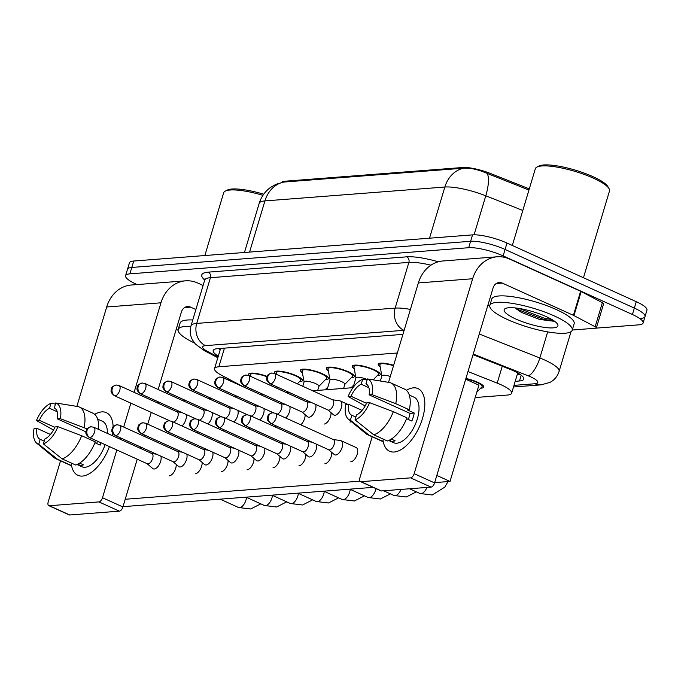 <?xml version="1.0" encoding="UTF-8"?>
<svg xmlns="http://www.w3.org/2000/svg" width="681" height="681" viewBox="0 0 681 681"><rect width="100%" height="100%" fill="white"/><g stroke="black" fill="none" stroke-linecap="round" stroke-linejoin="round"><path stroke-width="1.02" d="M380.16 366.753A14.624 3.337 16.7 0 1 378.202 364.173A14.624 3.337 16.7 0 1 393.635 365.322M354.231 368.753A14.624 3.337 16.7 0 1 352.273 366.174A14.624 3.337 16.7 0 1 360.172 365.518A14.624 3.337 16.7 0 1 374.235 369.766A14.624 3.337 16.7 0 1 380.287 374.576A14.624 3.337 16.7 0 1 377.231 375.657M328.31 370.753A14.624 3.337 16.7 0 1 326.352 368.174A14.624 3.337 16.7 0 1 334.252 367.519A14.624 3.337 16.7 0 1 348.314 371.766A14.624 3.337 16.7 0 1 354.358 376.576A14.624 3.337 16.7 0 1 351.311 377.657M302.381 372.754A14.624 3.337 16.7 0 1 300.423 370.175A14.624 3.337 16.7 0 1 308.323 369.519A14.624 3.337 16.7 0 1 322.385 373.767A14.624 3.337 16.7 0 1 328.438 378.576A14.624 3.337 16.7 0 1 325.382 379.657M275.328 373.852A14.624 3.337 16.7 0 1 274.494 372.175A14.624 3.337 16.7 0 1 282.402 371.52A14.624 3.337 16.7 0 1 296.456 375.767A14.624 3.337 16.7 0 1 302.509 380.585A14.624 3.337 16.7 0 1 299.453 381.658M249.408 375.852A14.624 3.337 16.7 0 1 248.574 374.175A14.624 3.337 16.7 0 1 267.105 376.372M465.906 378.466A14.624 3.337 16.7 0 1 477.696 382.288A14.624 3.337 16.7 0 1 483.748 387.106A14.624 3.337 16.7 0 1 480.692 388.179M352.298 387.719A14.624 3.337 16.7 0 1 352.034 386.697A14.624 3.337 16.7 0 1 353.575 385.769M326.369 389.719A14.624 3.337 16.7 0 1 326.105 388.698A14.624 3.337 16.7 0 1 327.655 387.77M529.299 188.867L490.294 173.417A23.222 5.303 -163.3 0 0 462.671 167.5L285.169 181.197A23.222 5.303 -163.3 0 0 281.491 182.457M397.338 352.996L218.865 366.77A25.801 5.891 -163.3 0 0 214.558 368.608A25.801 5.891 -163.3 0 0 221.904 375.486L244.479 387.378M475.193 397.534L507.328 395.057A25.801 5.891 -163.3 0 0 511.627 393.218A25.801 5.891 -163.3 0 0 497.198 383.122L467.983 371.554M137.094 284.581L136.26 284.198A25.801 5.891 16.7 0 1 125.576 275.703L127.5 269.284A25.801 5.891 16.7 0 1 131.808 267.446L470.614 241.295A25.801 5.891 16.7 0 1 505.072 249.467L634.351 308.093A25.801 5.891 16.7 0 1 645.026 316.588L646.95 310.17A25.801 5.891 16.7 0 0 636.275 301.674L506.996 243.057A25.801 5.891 16.7 0 0 472.546 234.877L133.731 261.027A25.801 5.891 16.7 0 0 129.433 262.866L127.5 269.284A25.801 5.891 16.7 0 1 131.808 267.446L470.614 241.295A25.801 5.891 16.7 0 1 505.072 249.467L634.351 308.093A25.801 5.891 16.7 0 1 645.026 316.588A25.801 5.891 16.7 0 1 640.719 318.427M528.95 190.033L487.281 173.451C478.241 169.543 470.401 167.781 463.752 168.173L283.815 182.057L276.009 184.304L270.68 187.335C265.079 191.395 261.249 196.732 259.189 203.364L244.453 252.481M125.576 275.703A25.801 5.891 16.7 0 1 129.884 273.856L468.69 247.714A25.801 5.891 16.7 0 1 503.14 255.886L632.419 314.503A25.801 5.891 16.7 0 1 643.102 323.007A25.801 5.891 16.7 0 1 638.795 324.846L596.071 328.14M515.202 381.3L519.484 380.977A25.801 5.891 -163.3 0 0 523.783 379.13A25.801 5.891 -163.3 0 0 509.354 369.042L473.048 354.665M402.922 334.371L217.486 348.681A25.801 5.891 -163.3 0 0 213.187 350.519A25.801 5.891 -163.3 0 0 218.303 356.137M520.403 374.635L517.126 374.882M220.227 349.728A25.801 5.891 16.7 0 1 218.49 348.604M147.113 463.701L152.748 468.528A7.738 3.839 -65.6 0 0 153.216 468.826A7.738 3.839 -65.6 0 0 154.246 468.996A7.738 3.839 -65.6 0 0 160.622 461.446A7.738 3.839 -65.6 0 0 160.827 456.159M89.935 437.551A5.593 2.775 -65.6 0 1 89.194 437.432L147.3 463.778A5.593 2.775 -65.6 0 0 148.041 463.906A5.593 2.775 -65.6 0 0 152.646 458.458A5.593 2.775 -65.6 0 0 151.914 453.597L93.808 427.251L91.067 426.766A5.593 4.682 -94.4 0 0 87.074 430.332A5.593 4.682 85.6 0 0 89.935 437.551A5.593 2.775 -65.6 0 0 94.31 432.801A5.593 2.775 -65.6 0 0 93.808 427.251M181.997 425.965A7.738 3.839 -65.6 0 0 185.811 419.7A7.738 3.839 -65.6 0 0 186.015 414.414M173.502 422.118A5.593 2.775 -65.6 0 0 177.835 416.704A5.593 2.775 -65.6 0 0 177.103 411.852L118.996 385.497L116.255 385.02A5.593 4.682 -94.4 0 0 112.263 388.587A5.593 4.682 85.6 0 0 115.123 395.806A5.593 2.775 -65.6 0 0 119.498 391.056A5.593 2.775 -65.6 0 0 118.996 385.497M266.961 376.746A12.905 2.945 -163.3 0 0 250.216 374.669A12.905 2.945 -163.3 0 0 250.208 375.027L250.446 376.329M173.042 461.701L178.677 466.528A7.738 3.839 -65.6 0 0 179.137 466.825A7.738 3.839 -65.6 0 0 180.167 466.996A7.738 3.839 -65.6 0 0 186.551 459.445A7.738 3.839 -65.6 0 0 186.756 454.159M115.864 435.551A5.593 2.775 -65.6 0 1 115.115 435.431L173.221 461.778A5.593 2.775 -65.6 0 0 173.97 461.905A5.593 2.775 -65.6 0 0 178.575 456.457A5.593 2.775 -65.6 0 0 177.843 451.597L119.737 425.25L116.996 424.765A5.593 4.682 -94.4 0 0 113.003 428.332A5.593 4.682 85.6 0 0 115.864 435.551A5.593 2.775 -65.6 0 0 120.231 430.801A5.593 2.775 -65.6 0 0 119.737 425.25M198.971 459.701L204.598 464.527A7.738 3.839 -65.6 0 0 205.066 464.825A7.738 3.839 -65.6 0 0 206.096 464.995A7.738 3.839 -65.6 0 0 212.472 457.445A7.738 3.839 -65.6 0 0 212.676 452.158M141.784 433.55A5.593 2.775 -65.6 0 1 141.044 433.431L199.15 459.777A5.593 2.775 -65.6 0 0 199.891 459.905A5.593 2.775 -65.6 0 0 204.496 454.448A5.593 2.775 -65.6 0 0 203.764 449.596L145.657 423.25L142.925 422.765A5.593 4.682 -94.4 0 0 138.924 426.332A5.593 4.682 85.6 0 0 141.784 433.55A5.593 2.775 -65.6 0 0 146.16 428.8A5.593 2.775 -65.6 0 0 145.657 423.25M224.892 457.7L230.527 462.527A7.738 3.839 -65.6 0 0 230.987 462.825A7.738 3.839 -65.6 0 0 232.025 462.995A7.738 3.839 -65.6 0 0 238.401 455.444A7.738 3.839 -65.6 0 0 238.605 450.158M167.713 431.55A5.593 2.775 -65.6 0 1 166.964 431.431L225.07 457.777A5.593 2.775 -65.6 0 0 225.82 457.904A5.593 2.775 -65.6 0 0 230.425 452.448A5.593 2.775 -65.6 0 0 229.693 447.596L171.586 421.25L168.845 420.764A5.593 4.682 -94.4 0 0 164.853 424.331A5.593 4.682 85.6 0 0 167.713 431.55A5.593 2.775 -65.6 0 0 172.08 426.8A5.593 2.775 -65.6 0 0 171.586 421.25M250.821 455.7L256.448 460.526A7.738 3.839 -65.6 0 0 256.916 460.824A7.738 3.839 -65.6 0 0 257.946 460.986A7.738 3.839 -65.6 0 0 264.322 453.444A7.738 3.839 -65.6 0 0 264.526 448.158M193.634 429.549A5.593 2.775 -65.6 0 1 192.893 429.43L251 455.776A5.593 2.775 -65.6 0 0 251.749 455.895A5.593 2.775 -65.6 0 0 256.354 450.447A5.593 2.775 -65.6 0 0 255.622 445.595L197.507 419.249L194.775 418.764A5.593 4.682 -94.4 0 0 190.782 422.331A5.593 4.682 85.6 0 0 193.634 429.549A5.593 2.775 -65.6 0 0 198.009 424.799A5.593 2.775 -65.6 0 0 197.507 419.249M297.35 383.837L300.679 380.39A12.905 2.945 -163.3 0 0 300.866 380.083A12.905 2.945 -163.3 0 0 295.52 375.835A12.905 2.945 -163.3 0 0 283.117 372.09A12.905 2.945 -163.3 0 0 276.145 372.669A12.905 2.945 -163.3 0 0 276.128 373.026L276.375 374.329M207.926 423.965A7.738 3.839 -65.6 0 0 211.74 417.7A7.738 3.839 -65.6 0 0 211.936 412.414M199.422 420.117A5.593 2.775 -65.6 0 0 203.764 414.703A5.593 2.775 -65.6 0 0 203.032 409.851L144.925 383.497L142.184 383.02A5.593 4.682 -94.4 0 0 138.192 386.587A5.593 4.682 85.6 0 0 141.052 393.805A5.593 2.775 -65.6 0 0 145.419 389.055A5.593 2.775 -65.6 0 0 144.925 383.497M318.929 386.331L326.599 378.389A12.905 2.945 -163.3 0 0 326.786 378.083A12.905 2.945 -163.3 0 0 321.449 373.835A12.905 2.945 -163.3 0 0 309.046 370.089A12.905 2.945 -163.3 0 0 302.075 370.668A12.905 2.945 -163.3 0 0 302.058 371.026L304.101 381.879M317.712 390.392L318.955 386.229A7.738 1.771 -163.3 0 0 315.754 383.675A7.738 1.771 -163.3 0 0 308.306 381.428A7.738 1.771 -163.3 0 0 304.126 381.777L302.773 386.297M233.855 421.965A7.738 3.839 -65.6 0 0 237.66 415.699A7.738 3.839 -65.6 0 0 237.865 410.413M225.351 418.117A5.593 2.775 -65.6 0 0 229.684 412.703A5.593 2.775 -65.6 0 0 228.952 407.851L170.846 381.496L168.105 381.019A5.593 4.682 -94.4 0 0 164.112 384.586A5.593 4.682 85.6 0 0 166.973 391.805A5.593 2.775 -65.6 0 0 171.348 387.055A5.593 2.775 -65.6 0 0 170.846 381.496M344.85 384.331L352.528 376.389A12.905 2.945 -163.3 0 0 352.715 376.082A12.905 2.945 -163.3 0 0 347.378 371.835A12.905 2.945 -163.3 0 0 334.967 368.089A12.905 2.945 -163.3 0 0 327.995 368.668A12.905 2.945 -163.3 0 0 327.987 369.025L330.021 379.879M343.633 388.391L344.884 384.229A7.738 1.771 -163.3 0 0 341.683 381.675A7.738 1.771 -163.3 0 0 334.235 379.428A7.738 1.771 -163.3 0 0 330.055 379.777L327.084 389.668M259.776 419.964A7.738 3.839 -65.6 0 0 263.59 413.699A7.738 3.839 -65.6 0 0 263.794 408.413M251.272 416.117A5.593 2.775 -65.6 0 0 255.613 410.703A5.593 2.775 -65.6 0 0 254.881 405.85L196.775 379.496L194.034 379.019A5.593 4.682 -94.4 0 0 190.042 382.586A5.593 4.682 85.6 0 0 192.902 389.804A5.593 2.775 -65.6 0 0 197.269 385.054A5.593 2.775 -65.6 0 0 196.775 379.496M82.478 476.07A34.408 17.051 114.4 0 1 71.343 464.331A34.408 17.051 114.4 0 0 77.889 475.321A34.408 17.051 114.4 0 0 82.478 476.07A34.408 17.051 114.4 0 0 105.283 455.725A34.408 17.051 114.4 0 0 109.445 446.617A34.408 17.051 114.4 0 1 82.478 476.07M94.71 414.346A34.408 17.051 114.4 0 1 101.724 411.894A34.408 17.051 114.4 0 1 113.131 426.766A34.408 17.051 114.4 0 0 106.313 412.643A34.408 17.051 114.4 0 0 101.724 411.894A34.408 17.051 114.4 0 0 94.71 414.346M203.1 285.458L197.813 283.058A34.408 28.832 85.6 0 0 185.538 280.836A34.408 28.832 85.6 0 0 160.971 302.798L134.106 392.35M185.538 280.836L131.254 285.024A34.408 28.832 85.6 0 0 106.687 306.995L76.868 406.378M112.782 433.456A34.408 17.051 114.4 0 1 112.45 435.704A34.408 17.051 114.4 0 0 112.782 433.456M60.532 460.833L48.206 501.906A4.299 2.128 -65.6 0 0 48.777 505.642A4.299 2.128 -65.6 0 0 49.347 505.736L69.76 514.989A4.299 2.128 114.4 0 1 69.19 514.896L48.777 505.642M98.949 501.906A4.299 2.128 -65.6 0 0 102.49 497.717L122.903 506.97A4.299 2.128 114.4 0 1 119.362 511.159L98.949 501.906L49.347 505.736M130.863 403.161L123.695 427.047M120.452 437.849L120.06 439.151M116.817 449.962L102.49 497.717M119.362 511.159L69.76 514.989M122.903 506.97L137.23 459.215M140.473 448.413L140.865 447.111M144.108 436.3L144.5 434.997M147.743 424.195L151.276 412.414M154.519 401.611L154.91 400.309M158.145 389.498L181.384 312.06A8.598 7.21 -94.4 0 1 187.522 306.569A8.598 7.21 -94.4 0 1 190.595 307.122L195.881 309.523M176.183 329.391L178.073 330.251M394.146 452.014A34.408 17.051 114.4 0 1 383.011 440.284A34.408 17.051 114.4 0 0 389.558 451.265A34.408 17.051 114.4 0 0 394.146 452.014A34.408 17.051 114.4 0 0 416.951 431.669A34.408 17.051 114.4 0 0 421.284 422.109A34.408 17.051 114.4 0 0 413.393 387.847A34.408 17.051 114.4 0 1 417.981 388.596A34.408 17.051 114.4 0 1 421.045 422.756A34.408 17.051 114.4 0 1 394.146 452.014M406.378 390.298A34.408 17.051 114.4 0 1 413.393 387.847A34.408 17.051 114.4 0 0 406.378 390.298M573.964 315.601A4.299 0.979 -163.3 0 0 573.411 315.329L580.629 291.272A4.299 0.979 16.7 0 1 581.182 291.536L573.964 315.601L595.151 326.761A4.299 0.979 -163.3 0 1 596.377 327.91A4.299 0.979 -163.3 0 1 595.654 328.216L572.27 330.021M580.629 291.272L509.482 259.01A34.408 28.832 85.6 0 0 497.207 256.788A34.408 28.832 85.6 0 0 472.64 278.75L414.159 473.661L434.572 482.923L493.053 288.003A8.598 7.21 -94.4 0 1 499.19 282.513A8.598 7.21 -94.4 0 1 502.263 283.075L573.411 315.329M581.182 291.536L602.37 302.696A4.299 0.979 16.7 0 1 603.596 303.845L596.377 327.91M497.207 256.788L442.922 260.976A34.408 28.832 85.6 0 0 418.355 282.938L388.536 382.33M372.201 436.785L359.874 477.849A4.299 2.128 -65.6 0 0 360.445 481.586A4.299 2.128 -65.6 0 0 361.015 481.68L381.428 490.941A4.299 2.128 114.4 0 1 380.849 490.848L360.445 481.586M434.572 482.923A4.299 2.128 114.4 0 1 431.03 487.111L410.617 477.858L361.015 481.68M410.617 477.858A4.299 2.128 -65.6 0 0 414.159 473.661M431.03 487.111L381.428 490.941M487.851 305.343L489.741 306.195M204.845 255.537L223.674 192.774A38.706 8.836 16.7 0 1 225.309 191.097L227.36 190.059A36.987 8.444 16.7 0 1 263.726 194.221M225.309 191.097A38.706 8.836 16.7 0 1 262.951 195.328M194.494 342.986A43.005 9.823 16.7 0 1 178.167 329.502L180.09 323.083A43.005 9.823 16.7 0 1 192.749 319.968M178.167 329.502A43.005 9.823 16.7 0 1 190.833 326.386M554.428 316.001A43.005 9.823 16.7 0 1 572.219 330.166A43.005 9.823 16.7 0 1 548.988 332.098A43.005 9.823 16.7 0 1 507.634 319.61A43.005 9.823 16.7 0 1 489.835 305.446A43.005 9.823 16.7 0 1 513.074 303.513A43.005 9.823 16.7 0 1 554.428 316.001M489.835 305.446L491.759 299.036A43.005 9.823 16.7 0 1 514.998 297.095A43.005 9.823 16.7 0 1 556.351 309.583A43.005 9.823 16.7 0 1 574.151 323.747L572.219 330.166M512.316 245.466L535.343 168.718A38.706 8.836 16.7 0 1 536.977 167.049A38.706 8.836 16.7 0 1 593.474 178.218A38.706 8.836 16.7 0 1 609.052 188.671A38.706 8.836 16.7 0 1 609.495 190.969L583.464 277.729M536.977 167.049L539.029 166.011A36.987 8.444 16.7 0 1 593.023 176.685A36.987 8.444 16.7 0 1 607.912 186.679L609.052 188.671M515.56 308.382L521.365 312.366L539.539 319.415L553.338 321.202M515.772 318.989A28.049 6.401 16.7 0 1 505.345 308.536A28.049 6.401 16.7 0 1 546.29 316.631A28.049 6.401 16.7 0 1 557.577 324.207A28.049 6.401 16.7 0 1 545.524 327.535A28.049 6.401 16.7 0 1 515.772 318.989M519.058 308.442L543.94 318.104L551.976 319.542M515.883 308.008L519.79 310.332L543.557 319.38L554.147 320.93M351.387 421.65A7.738 3.839 114.4 0 1 350.068 422.058A7.738 3.839 114.4 0 1 350.025 422.058M331.026 412.66A7.738 3.839 114.4 0 1 328.966 420.015A7.738 3.839 114.4 0 1 324.147 424.059A7.738 3.839 114.4 0 1 324.096 424.059M355.891 447.434A7.738 3.839 114.4 0 1 356.172 447.536A7.738 3.839 114.4 0 1 356.861 455.223A7.738 3.839 114.4 0 1 350.809 461.803A7.738 3.839 114.4 0 1 350.758 461.803M331.766 452.405A7.738 3.839 114.4 0 1 329.706 459.76A7.738 3.839 114.4 0 1 324.88 463.804A7.738 3.839 114.4 0 1 324.837 463.804M279.908 456.406A7.738 3.839 114.4 0 1 277.857 463.761A7.738 3.839 114.4 0 1 273.03 467.804A7.738 3.839 114.4 0 1 272.987 467.804M253.987 458.407A7.738 3.839 114.4 0 1 251.927 465.761A7.738 3.839 114.4 0 1 247.109 469.805A7.738 3.839 114.4 0 1 247.058 469.805M228.058 460.407A7.738 3.839 114.4 0 1 226.007 467.762A7.738 3.839 114.4 0 1 221.18 471.805A7.738 3.839 114.4 0 1 221.129 471.805M202.138 462.408A7.738 3.839 114.4 0 1 200.078 469.762A7.738 3.839 114.4 0 1 195.251 473.806A7.738 3.839 114.4 0 1 195.209 473.806M305.837 454.406A7.738 3.839 114.4 0 1 303.777 461.761A7.738 3.839 114.4 0 1 298.959 465.804A7.738 3.839 114.4 0 1 298.908 465.804M176.209 464.416A7.738 3.839 114.4 0 1 174.157 471.763A7.738 3.839 114.4 0 1 169.331 475.806A7.738 3.839 114.4 0 1 169.28 475.806M465.693 379.189L478.905 385.174L450.022 481.424L434.665 482.608M373.162 487.358L122.997 506.664M359.951 481.161L125.219 499.267M157.115 402.786L159.899 402.573M183.036 400.786L185.819 400.564M208.965 398.785L211.748 398.564M234.885 396.785L237.678 396.563M260.814 394.784L263.598 394.563M286.735 392.784L289.527 392.562M312.664 390.783L352.979 387.668M198.077 431.78A7.738 3.839 114.4 0 1 197.064 432.801M223.998 429.779A7.738 3.839 114.4 0 1 222.993 430.801M249.927 427.779A7.738 3.839 114.4 0 1 248.914 428.8M275.848 425.778A7.738 3.839 114.4 0 1 274.843 426.8M305.097 414.661A7.738 3.839 114.4 0 1 300.772 424.799M450.022 481.424L436.819 475.44M44.214 441.16L40.196 439.33A17.204 8.53 114.4 0 1 40.085 439.288A17.204 8.53 114.4 0 1 36.927 428.332L50.411 434.444M54.863 427.353L39.336 420.305A17.204 8.53 114.4 0 1 49.517 408.268L57.213 411.758M79.66 463.131L83.482 464.859A24.942 12.36 114.4 0 1 81.039 465.395A24.942 12.36 114.4 0 1 78.8 465.225L77.157 464.476M97.63 419.096L102.405 421.267A24.942 12.36 114.4 0 1 107.343 433.388M105.121 444.659A24.942 12.36 114.4 0 1 85.125 467.243A24.942 12.36 114.4 0 1 81.797 466.698L77.03 464.536M101.035 442.803A24.942 12.36 114.4 0 1 100.184 445.11L94.94 442.735M54.403 408.004L55.672 402.973L77.796 406.531A28.389 14.071 114.4 0 1 79.328 407.025L92.939 413.197A28.389 14.071 114.4 0 1 98.396 429.328M95.272 441.875A28.389 14.071 114.4 0 1 75.702 465.029L62.099 458.858L43.397 443.901L44.869 438.973A17.204 8.53 114.4 0 0 55.05 426.927L57.928 426.706L81.669 435.712L95.272 441.875M79.328 407.025A28.389 14.071 114.4 0 1 84.069 427.685L60.337 418.687L57.459 418.909L85.934 431.822M87.006 429.013L84.069 427.685M81.669 435.712A28.389 14.071 114.4 0 1 62.099 458.858M55.357 404.029L50.99 403.331L49.517 408.268M39.336 420.305L36.459 420.535L53.544 430.043M36.459 420.535A22.362 11.083 114.4 0 1 50.99 403.331M55.672 402.973A22.362 11.083 114.4 0 1 60.337 418.687M57.928 426.706A22.362 11.083 114.4 0 1 43.397 443.901M54.191 407.91A17.204 8.53 114.4 0 1 54.301 407.953A17.204 8.53 114.4 0 1 57.459 418.909M40.196 439.33L38.715 444.267L57.417 459.224L71.028 465.387L71.684 463.208M71.028 465.387A28.389 14.071 114.4 0 1 69.496 464.902L55.885 458.73A28.389 14.071 114.4 0 1 54.284 457.726L36.697 443.195A22.362 11.083 114.4 0 1 34.05 428.553L36.927 428.332M57.417 459.224A28.389 14.071 114.4 0 1 55.885 458.73M38.715 444.267A22.362 11.083 114.4 0 1 36.697 443.195M96.668 443.518A17.204 8.53 -65.6 0 0 97.443 441.177M79.379 463.301L78.8 465.225M355.882 417.104L351.864 415.282A17.204 8.53 114.4 0 1 351.754 415.24A17.204 8.53 114.4 0 1 348.595 404.276L362.079 410.396M366.531 403.297L351.004 396.257A17.204 8.53 114.4 0 1 361.177 384.22L368.881 387.71M391.328 439.075L395.15 440.811A24.942 12.36 114.4 0 1 392.707 441.339A24.942 12.36 114.4 0 1 390.468 441.177L388.825 440.428M409.298 395.048L414.065 397.21A24.942 12.36 114.4 0 1 416.295 421.982A24.942 12.36 114.4 0 1 396.793 443.195A24.942 12.36 114.4 0 1 393.465 442.65L388.698 440.488M406.608 418.679L411.852 421.062A24.942 12.36 114.4 0 0 414.261 413.035L407.451 409.953L409.349 409.809L395.738 403.637L372.005 394.639L369.128 394.861L409.953 413.367A17.204 8.53 -65.6 0 1 408.336 419.462M366.072 383.948L367.34 378.925L389.464 382.484A28.389 14.071 114.4 0 1 390.996 382.977L404.608 389.14A28.389 14.071 114.4 0 1 409.349 409.809M406.94 417.828A28.389 14.071 114.4 0 1 387.37 440.982L373.767 434.81L355.065 419.854L356.538 414.925A17.204 8.53 114.4 0 0 366.719 402.88L369.596 402.658L393.337 411.656L406.94 417.828M390.996 382.977A28.389 14.071 114.4 0 1 395.738 403.637M393.337 411.656A28.389 14.071 114.4 0 1 373.767 434.81M367.025 379.981L362.658 379.283L361.177 384.22M351.004 396.257L348.127 396.478L365.212 405.995M348.127 396.478A22.362 11.083 114.4 0 1 362.658 379.283M367.34 378.925A22.362 11.083 114.4 0 1 372.005 394.639M369.596 402.658A22.362 11.083 114.4 0 1 355.065 419.854M365.859 383.854A17.204 8.53 114.4 0 1 365.961 383.905A17.204 8.53 114.4 0 1 369.128 394.861M351.864 415.282L350.383 420.22L369.085 435.168L382.688 441.339L383.352 439.151M382.688 441.339A28.389 14.071 114.4 0 1 381.156 440.845L367.553 434.674A28.389 14.071 114.4 0 1 365.952 433.669L348.366 419.147A22.362 11.083 114.4 0 1 345.718 404.505L348.595 404.276M369.085 435.168A28.389 14.071 114.4 0 1 367.553 434.674M350.383 420.22A22.362 11.083 114.4 0 1 348.366 419.147M391.047 439.254L390.468 441.177M414.261 413.035L409.953 413.367M276.741 453.699L282.377 458.526A7.738 3.839 -65.6 0 0 282.845 458.824A7.738 3.839 -65.6 0 0 283.875 458.985A7.738 3.839 -65.6 0 0 290.251 451.443A7.738 3.839 -65.6 0 0 290.455 446.157M219.563 427.549A5.593 2.775 -65.6 0 1 218.822 427.43L276.929 453.776A5.593 2.775 -65.6 0 0 277.669 453.895A5.593 2.775 -65.6 0 0 282.274 448.447A5.593 2.775 -65.6 0 0 281.542 443.595L223.436 417.249L220.695 416.763A5.593 4.682 -94.4 0 0 216.703 420.33A5.593 4.682 85.6 0 0 219.563 427.549A5.593 2.775 -65.6 0 0 223.938 422.799A5.593 2.775 -65.6 0 0 223.436 417.249M302.67 451.699L308.306 456.525A7.738 3.839 -65.6 0 0 308.765 456.823A7.738 3.839 -65.6 0 0 309.795 456.985A7.738 3.839 -65.6 0 0 316.18 449.443A7.738 3.839 -65.6 0 0 316.376 444.157M245.492 425.548A5.593 2.775 -65.6 0 1 244.743 425.429L302.849 451.775A5.593 2.775 -65.6 0 0 303.598 451.895A5.593 2.775 -65.6 0 0 308.204 446.447A5.593 2.775 -65.6 0 0 307.471 441.594L249.365 415.248L246.624 414.763A5.593 4.682 -94.4 0 0 242.632 418.33A5.593 4.682 85.6 0 0 245.492 425.548A5.593 2.775 -65.6 0 0 249.859 420.798A5.593 2.775 -65.6 0 0 249.365 415.248M476.794 392.213L481.918 386.91A12.905 2.945 -163.3 0 0 482.097 386.604A12.905 2.945 -163.3 0 0 476.76 382.356A12.905 2.945 -163.3 0 0 465.787 378.874M328.6 449.698L334.226 454.525A7.738 3.839 -65.6 0 0 334.694 454.823A7.738 3.839 -65.6 0 0 335.724 454.985A7.738 3.839 -65.6 0 0 342.1 447.443A7.738 3.839 -65.6 0 0 341.087 440.718A7.738 3.839 -65.6 0 0 340.56 440.564L333.213 439.509M271.413 423.548A5.593 2.775 -65.6 0 1 270.672 423.429L328.778 449.775A5.593 2.775 -65.6 0 0 329.519 449.894A5.593 2.775 -65.6 0 0 334.124 444.446A5.593 2.775 -65.6 0 0 333.392 439.594L275.286 413.248L272.545 412.763A5.593 4.682 -94.4 0 0 268.552 416.329A5.593 4.682 85.6 0 0 271.413 423.548A5.593 2.775 -65.6 0 0 275.788 418.798A5.593 2.775 -65.6 0 0 275.286 413.248M373.171 379.853L378.457 374.388A12.905 2.945 -163.3 0 0 378.636 374.082A12.905 2.945 -163.3 0 0 373.299 369.834A12.905 2.945 -163.3 0 0 360.896 366.089A12.905 2.945 -163.3 0 0 353.924 366.667A12.905 2.945 -163.3 0 0 353.907 367.025L355.95 377.878M285.705 417.964A7.738 3.839 -65.6 0 0 289.51 411.699A7.738 3.839 -65.6 0 0 289.714 406.412M277.201 414.116A5.593 2.775 -65.6 0 0 281.542 408.702A5.593 2.775 -65.6 0 0 280.802 403.85L222.696 377.495L219.963 377.019A5.593 4.682 -94.4 0 0 215.971 380.585A5.593 4.682 85.6 0 0 218.822 387.804A5.593 2.775 -65.6 0 0 223.198 383.054A5.593 2.775 -65.6 0 0 222.696 377.495M367.17 379.487A7.738 1.771 -163.3 0 0 355.976 377.776L353.03 387.6M301.93 411.945L307.565 416.772A7.738 3.839 -65.6 0 0 308.033 417.07A7.738 3.839 -65.6 0 0 309.063 417.24A7.738 3.839 -65.6 0 0 315.439 409.698A7.738 3.839 -65.6 0 0 315.644 404.412M244.751 385.804A5.593 2.775 -65.6 0 1 244.002 385.684L302.117 412.031A5.593 2.775 -65.6 0 0 302.858 412.15A5.593 2.775 -65.6 0 0 307.463 406.702A5.593 2.775 -65.6 0 0 306.731 401.85L248.625 375.495L245.884 375.018A5.593 4.682 -94.4 0 0 241.891 378.585A5.593 4.682 85.6 0 0 244.751 385.804A5.593 2.775 -65.6 0 0 249.118 381.045A5.593 2.775 -65.6 0 0 248.625 375.495M393.524 365.697A12.905 2.945 -163.3 0 0 379.845 364.667A12.905 2.945 -163.3 0 0 379.836 365.025L381.871 375.878M390.298 376.457A7.738 1.771 -163.3 0 0 381.905 375.776L380.339 381.011M327.859 409.945L333.486 414.772A7.738 3.839 -65.6 0 0 333.954 415.07A7.738 3.839 -65.6 0 0 334.984 415.24A7.738 3.839 -65.6 0 0 341.36 407.698A7.738 3.839 -65.6 0 0 340.347 400.973A7.738 3.839 -65.6 0 0 339.819 400.82L332.473 399.764M270.672 383.803A5.593 2.775 -65.6 0 1 269.931 383.684L328.038 410.03A5.593 2.775 -65.6 0 0 328.787 410.149A5.593 2.775 -65.6 0 0 333.392 404.701A5.593 2.775 -65.6 0 0 332.66 399.849L274.545 373.494L271.813 373.018A5.593 4.682 -94.4 0 0 267.82 376.584A5.593 4.682 85.6 0 0 270.672 383.803A5.593 2.775 -65.6 0 0 275.047 379.045A5.593 2.775 -65.6 0 0 274.545 373.494M490.294 173.417L489.945 174.583M462.671 167.5L462.433 168.284M285.169 181.197L284.93 181.98M224.449 348.144L218.865 366.77M502.263 366.233L497.198 383.122M463.752 168.173A30.109 25.231 85.6 0 0 444.855 187.028L264.926 200.912A30.109 25.231 -94.4 0 1 283.815 182.057M487.281 173.451A30.109 10.309 111.6 0 1 485.783 195.796A34.408 7.857 -163.3 0 0 444.855 187.028L429.507 238.205M249.569 252.089L264.926 200.912A34.408 7.857 -163.3 0 0 259.189 203.364M522.821 210.472L485.783 195.796L474.078 234.817M636.275 301.674L632.419 314.503M133.731 261.027L129.884 273.856M472.546 234.877L468.69 247.714M506.996 243.057L503.14 255.886M513.985 385.369L534.925 383.752A17.204 3.924 -163.3 0 0 530.678 376.857A17.204 3.924 -163.3 0 0 528.167 375.801L473.235 354.043M479.254 333.979L539.837 357.976A34.408 7.857 16.7 0 1 544.851 360.096A34.408 7.857 16.7 0 1 559.084 371.426L571.01 331.681M547.669 331.877L539.837 357.976A17.204 5.891 111.6 0 1 528.167 375.801M204.734 280.019A38.706 8.836 16.7 0 1 208.233 272.145L406.668 256.831A38.706 8.836 16.7 0 1 438.283 261.793M204.692 280.155L190.978 325.876A34.408 7.857 16.7 0 1 196.715 323.415L210.429 277.695A34.408 7.857 -163.3 0 0 204.692 280.155L204.709 279.006L205.049 279.499M404.139 330.302A17.204 3.924 -163.3 0 0 403.952 330.319L205.509 345.633A17.204 14.42 -94.4 0 1 196.715 323.415L395.15 308.11L408.872 262.389L210.429 277.695A4.299 3.601 85.6 0 0 208.233 272.145M403.952 330.319A17.204 14.42 -94.4 0 1 395.15 308.11A34.408 7.857 16.7 0 1 410.405 309.429M430.937 265.19A34.408 7.857 -163.3 0 0 408.872 262.389A4.299 3.601 85.6 0 0 406.668 256.831M205.509 345.633A17.204 3.924 -163.3 0 0 207.543 351.439L218.048 356.98M207.543 351.439A17.204 10.896 117.8 0 1 204.334 350.621L217.826 357.721M513.5 386.987L541.063 384.859A17.204 14.42 -94.4 0 1 534.925 383.752M521.203 375.231L519.484 380.977M260.789 503.846L250.736 508.979L238.537 507.515A7.738 3.839 -65.6 0 0 239.567 507.677A7.738 3.839 -65.6 0 0 239.84 507.643A7.738 3.839 -65.6 0 0 246.454 497.351M116.255 385.02C110.45 386.995 112.127 388.11 111.19 389.558C111.48 390.681 109.522 391.686 114.382 395.687A5.593 2.775 -65.6 0 0 115.123 395.806M286.71 501.846L276.656 506.979L264.466 505.515A7.738 3.839 -65.6 0 0 265.496 505.677A7.738 3.839 -65.6 0 0 265.76 505.642A7.738 3.839 -65.6 0 0 272.383 495.351M312.639 499.845L302.585 504.979L290.387 503.514A7.738 3.839 -65.6 0 0 291.417 503.676A7.738 3.839 -65.6 0 0 291.689 503.642A7.738 3.839 -65.6 0 0 298.312 493.35M338.559 497.845L328.514 502.978L316.316 501.514A7.738 3.839 -65.6 0 0 317.346 501.676A7.738 3.839 -65.6 0 0 317.618 501.642A7.738 3.839 -65.6 0 0 324.233 491.35M364.488 495.845L354.435 500.978L342.237 499.513A7.738 3.839 -65.6 0 0 343.275 499.675A7.738 3.839 -65.6 0 0 343.539 499.641A7.738 3.839 -65.6 0 0 350.162 489.341M142.184 383.02C136.379 384.995 138.056 386.11 137.119 387.557C137.4 388.681 135.451 389.685 140.303 393.686A5.593 2.775 -65.6 0 0 141.052 393.805M168.105 381.019C162.299 382.994 163.985 384.11 163.04 385.557C163.329 386.68 161.371 387.685 166.232 391.686A5.593 2.775 -65.6 0 0 166.973 391.805M194.034 379.019C188.228 380.994 189.905 382.109 188.969 383.556C189.25 384.68 187.301 385.684 192.153 389.685A5.593 2.775 -65.6 0 0 192.902 389.804M160.971 302.798L106.687 306.995M190.595 307.122L184.577 307.582M472.64 278.75L418.355 282.938M502.263 283.075L496.245 283.534M595.151 326.761L602.37 302.696M390.417 493.844L380.364 498.977L368.166 497.513A7.738 3.839 -65.6 0 0 369.196 497.675A7.738 3.839 -65.6 0 0 369.468 497.641A7.738 3.839 -65.6 0 0 375.938 488.617M416.338 491.844L406.285 496.977L394.095 495.513A7.738 3.839 -65.6 0 0 395.125 495.674A7.738 3.839 -65.6 0 0 395.389 495.64A7.738 3.839 -65.6 0 0 401.049 489.426M448.047 481.578L444.744 487.17L432.214 494.976L420.015 493.512A7.738 3.839 -65.6 0 0 421.045 493.674A7.738 3.839 -65.6 0 0 421.318 493.64A7.738 3.839 -65.6 0 0 426.97 487.426M219.963 377.019C214.149 378.994 215.834 380.109 214.898 381.556C215.179 382.679 213.23 383.684 218.082 387.685A5.593 2.775 -65.6 0 0 218.822 387.804M517.398 373.988L519.22 373.852M220.61 348.434L214.558 368.608M517.713 372.95L511.627 393.218M643.102 323.007L645.026 316.588M190.978 325.876C189.607 330.787 190.11 335.486 192.493 339.972L195.43 344.075L204.334 350.621M541.063 384.859L550.044 382.373C554.513 379.938 557.526 376.287 559.084 371.426M89.194 437.432C84.333 433.431 86.291 432.435 86.002 431.303C86.947 429.856 85.261 428.749 91.067 426.766M151.735 453.512L156.511 454.201M238.537 507.515L220.133 499.164M271.421 385.838L272.417 384.808M176.924 411.767L181.691 412.456M250.216 374.669L250.676 373.171M251.315 388.996L250.923 390.298M114.382 395.687L169.688 420.764M115.115 435.431C110.262 431.431 112.212 430.435 111.931 429.302C112.867 427.855 111.19 426.749 116.996 424.765M177.664 451.512L182.431 452.201M264.466 505.515L246.054 497.164M141.044 433.431C136.191 429.43 138.141 428.434 137.86 427.302C138.796 425.855 137.111 424.748 142.925 422.765M203.585 449.511L208.36 450.201M290.387 503.514L271.983 495.164M166.964 431.431C162.112 427.43 164.07 426.434 163.78 425.302C164.717 423.854 163.04 422.748 168.845 420.764M229.514 447.511L234.281 448.2M316.316 501.514L297.903 493.163M192.893 429.43C188.041 425.429 189.99 424.433 189.71 423.301C190.646 421.854 188.969 420.747 194.775 418.764M255.435 445.51L260.21 446.2M342.237 499.513L323.833 491.163M300.866 380.083L301.317 378.585M202.844 409.766L207.62 410.456M276.145 372.669L276.597 371.171M277.235 386.995L276.844 388.298M140.303 393.686L195.609 418.764M326.786 378.083L327.238 376.584M228.773 407.766L233.549 408.455M302.075 370.668L302.526 369.17M166.232 391.686L221.538 416.763M352.715 376.082L353.167 374.584M254.703 405.765L259.47 406.455M327.995 368.668L328.446 367.161M192.153 389.685L247.458 414.763M218.822 427.43C213.962 423.429 215.92 422.433 215.63 421.301C216.567 419.854 214.89 418.747 220.695 416.763M281.364 443.51L286.131 444.199M368.166 497.513L349.762 489.162M244.743 425.429C239.891 421.428 241.84 420.432 241.559 419.3C242.496 417.853 240.819 416.746 246.624 414.763M307.284 441.509L312.06 442.199M394.095 495.513L383.633 490.771M270.672 423.429C265.811 419.428 267.769 418.432 267.48 417.3C268.425 415.853 266.739 414.746 272.545 412.763M482.097 386.604L482.548 385.105M356.427 447.672L341.087 440.718M420.015 493.512L409.562 488.771M378.636 374.082L379.087 372.584M280.623 403.765L285.399 404.454M353.924 366.667L354.375 365.161M218.082 387.685L273.387 412.763M244.002 385.684C239.15 381.683 241.108 380.679 240.819 379.555C241.755 378.108 240.078 376.993 245.884 375.018M306.552 401.764L311.319 402.445M379.845 364.667L380.296 363.16M269.931 383.684C265.079 379.683 267.029 378.679 266.748 377.555C267.684 376.108 266.007 374.993 271.813 373.018M347.778 404.344L340.347 400.973"/></g></svg>
